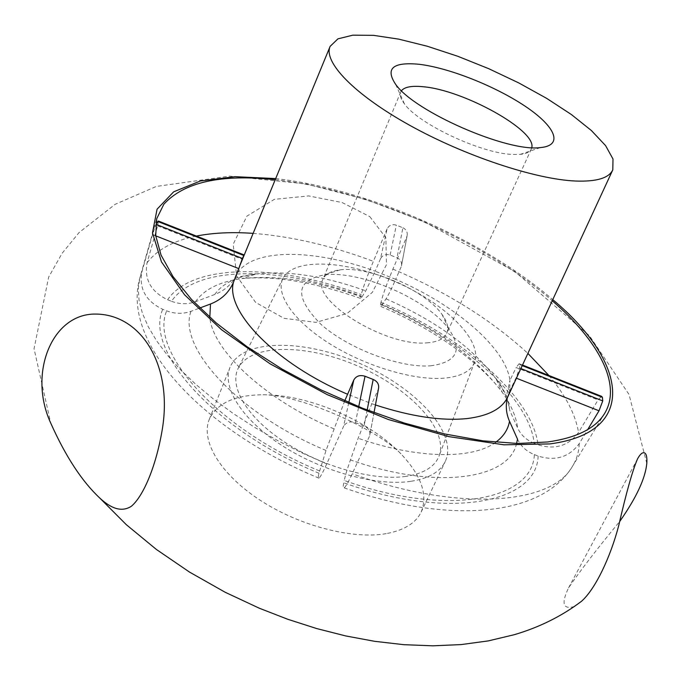 <?xml version="1.0" encoding="UTF-8"?>
<svg xmlns="http://www.w3.org/2000/svg" width="681" height="681" viewBox="0 0 681 681"><rect width="100%" height="100%" fill="white"/><g stroke="black" fill="none" stroke-linecap="round" stroke-linejoin="round"><path stroke-width="0.51" stroke-dasharray="3.4 2.55" d="M158.401 221.044L157.626 225.845L147.045 262.832C144.083 279.397 150.935 291.706 167.594 299.751L171.493 301.283C196.239 264.73 280.981 266.16 360.87 296.107L360.921 298.542L365.774 290.821L375.154 271.2L395.695 279.363C391.575 288.727 388.357 295.222 386.042 298.848L380.858 306.45L380.653 303.93C459.777 337.018 528.779 395.933 534.262 443.34L538.016 444.804C555.126 449.996 568.644 445.885 578.552 432.452L598.071 399.926L601.612 396.342M534.262 443.34C526.498 440.181 520.956 435.082 517.645 428.034L509.754 410.371L506.57 395.652L509.933 380.407L509.694 391.022L507.302 397.866M402.897 227.76C406.293 229.454 407.698 232.102 407.11 235.686L401.45 265.939C402.045 262.287 400.564 259.563 397.014 257.776L390.136 255.035C385.786 253.826 382.569 255.069 380.5 258.763L387.097 228.833C389.089 225.19 392.171 223.955 396.325 225.13L402.897 227.76L397.014 257.776M517.509 439.143C520.846 446.242 526.456 451.392 534.355 454.61C532.695 499.99 447.63 517.56 344.237 480.463C345.293 475.517 347.361 468.664 350.46 459.905L358.146 438.249L371.852 403.722L347.565 394.248M233.481 282.232L244.019 254.907M401.109 266.969L395.695 279.363C455.002 304.756 505.719 347.719 509.933 380.407L516.155 367.553L598.071 399.926M507.515 397.023L509.694 391.022L516.002 378.032L519.646 368.08L519.68 364.607L519.101 363.705L516.155 367.553M534.355 454.61L538.152 456.1C555.483 461.36 569.171 457.206 579.233 443.646L587.729 429.532M155.728 235.839L152.535 234.579L156.043 224.347M152.535 234.579L141.861 271.974C138.881 288.718 145.836 301.164 162.733 309.31L166.692 310.859C174.957 313.967 183.053 314.12 190.978 311.319L199.848 307.999M344.756 400.82L326.02 450.456L318.963 473.235C318.061 477.117 318.061 478.769 318.98 478.181C320.342 477.066 322.93 472.316 326.727 463.914L343.547 426.4L348.8 402.565M378.542 388.442L369.783 435.261C370.447 431.133 368.532 428.043 364.046 426L355.414 422.637C349.991 420.977 346.033 422.229 343.547 426.4M369.374 436.436L352.222 473.763C348.374 482.054 345.684 486.753 344.152 487.851C343.088 488.439 342.96 486.745 343.76 482.795L344.237 480.463M380.653 303.93L380.96 302.441C382.824 294.754 386.799 283.636 392.903 269.106L406.778 236.699M387.097 228.833L373.367 261.334C367.314 275.89 363.262 286.99 361.219 294.635L360.87 296.107M275.218 179.724C366.65 189.446 482.982 240.274 552.24 300.755M380.5 258.763L375.154 271.2C315.082 249.101 253.996 247.918 237.439 272.936L234.945 277.916C230.246 285.569 223.513 291.093 214.736 294.481L195.464 301.717C187.675 304.501 179.682 304.356 171.493 301.283M275.694 178.584C367.365 188.867 482.931 239.354 552.759 299.631M386.229 533.632C352.307 539.641 298.882 525.715 259.555 499.837C220.125 473.993 200.529 440.624 209.237 419.47C216.898 403.22 234.809 394.98 262.977 394.759C309.319 394.41 371.554 421.599 402.786 455.844C421.76 476.657 427.881 495.402 421.164 512.061C415.81 523.102 404.165 530.295 386.229 533.632M369.757 216.584L385.855 237.746L386.467 264.671L372.345 292.353L347.106 313.481L315.924 322.368L284.003 318.299L255.681 302.466L236.63 275.992L233.174 244.266L246.88 216.141L274.383 199.337L308.672 195.915L342.177 202.563L369.757 216.584M574.313 606.507C562.983 609.767 561.059 603.553 568.55 587.882C579.693 571.385 596.803 549.175 619.889 521.237M375.452 404.957L371.852 403.722L378.142 389.609M410.728 481.339C376.763 486.353 322.649 471.686 282.462 445.842C242.172 420.024 221.717 387.446 230.025 367.331C241.738 338.619 303.828 338.67 359.9 363.45C416.185 387.761 458.407 433.278 445.297 461.377C440.198 471.89 428.672 478.539 410.728 481.339M405.782 476.411C373.341 481.092 321.56 466.604 284.003 441.705C246.326 416.832 228.578 385.948 238.495 367.714C251.655 343.139 307.795 343.973 358.615 366.387C409.596 388.451 448.353 429.073 439.271 455.427C435.202 466.587 424.033 473.576 405.782 476.411M444.174 378.168C414.005 380.747 365.127 366.157 329.008 343.301C292.796 320.462 274.775 293.273 283.16 278.01C294.269 257.418 346.884 260.423 395.55 281.857C444.344 302.994 482.293 339.564 474.734 361.705C471.329 371.06 461.148 376.55 444.174 378.168M430.698 365.808C456.755 362.224 462.918 350.145 449.171 329.578C428.315 299.666 360.223 269.914 324.105 274.937C295.299 280.632 294.226 297.078 320.887 324.275C348.255 348.698 400.411 368.319 430.698 365.808M426.774 342.849C437.449 342.109 444.106 338.985 446.745 333.469C448.992 328.174 447.408 321.807 441.986 314.358C425.208 290.293 369.204 265.828 340.151 269.872C331.009 270.953 325.254 274.111 322.896 279.363C310.144 300.04 385.761 347.021 426.774 342.849M531.767 147.649L531.325 149.079C529.937 152.033 526.226 153.804 520.199 154.4L512.308 154.442C481.075 153.387 418.321 123.848 404.378 103.793C400.717 98.975 399.5 95.051 400.726 92.02L401.467 90.726M386.042 298.848C435.576 320.666 472.214 347.259 495.955 378.61C503.855 389.753 508.452 400.343 509.754 410.371M495.717 442.25C472.869 459.53 417.427 459.096 358.146 438.249M326.727 463.914L301.947 452.882L277.942 440.726L255.052 427.617L233.6 413.767L213.877 399.372L196.119 384.654L180.542 369.817L167.288 355.073L156.477 340.611L148.177 326.599L142.389 313.209L139.103 300.585L138.277 288.829L139.801 278.052L141.861 271.974M579.233 443.646C578.918 452.116 576.543 459.879 572.1 466.919C551.057 504.664 457.981 512.163 352.222 473.763M392.903 269.106C446.327 291.766 491.316 319.857 527.894 353.405M548.929 375.503C565.57 395.261 575.445 414.244 578.552 432.452M147.045 262.832C157.277 249.467 173.732 240.546 196.392 236.069M253.136 233.37C291.374 236.324 331.451 245.645 373.367 261.334M390.136 255.035L396.325 225.13M520.88 368.566L519.646 368.08M519.68 364.607L522.242 365.62M326.02 450.456C237.482 413.622 177.494 347.012 190.978 311.319M333.843 428.817C265.164 399.807 212.6 350.477 209.808 317.337M319.517 470.929C216.907 428.775 148.977 351.047 166.692 310.859M382.05 305.003C436.078 328.617 476.164 357.746 502.314 392.384C511.116 404.846 516.224 416.729 517.645 428.034M195.464 301.717C204.317 289.263 219.801 281.559 241.908 278.614C276.946 274.724 316.98 280.87 362.011 297.069M214.736 294.481C222.576 283.398 236.452 276.546 256.337 273.924C288.029 270.451 324.514 276.077 365.774 290.821M318.963 473.235C213.655 430.051 144.21 350.255 162.733 309.31M380.96 302.441C461.701 336.167 532.287 396.282 538.016 444.804M167.594 299.751C193.038 262.406 279.721 264.024 361.219 294.635M157.626 225.845L242.691 259.47M355.414 422.637L358.717 406.685M367.17 410.039L364.046 426M538.152 456.1C536.841 502.638 449.843 520.905 343.76 482.795M516.59 443.459C509.09 479.339 436.019 490.38 350.46 459.905M380.858 306.45C433.09 328.37 480.999 363.152 502.314 392.384L495.955 378.61L500.526 384.901L506.57 395.652M407.11 235.686L401.458 265.939M240.282 264.594L234.954 277.525M344.152 487.851C444.957 523.536 540.169 518.207 572.1 466.919L604.158 414.193M318.98 478.181C204.47 430.69 120.971 344.169 139.801 278.052L156.715 218.703M234.945 277.908C236.009 278.742 229.812 277.822 256.337 273.924L241.908 278.614C274.537 275.43 314.205 282.07 360.921 298.55M262.977 394.759C300.976 394.512 381.445 431.099 402.786 455.844M646.805 463.455L629.031 394.478L589.499 335.793L514.802 271.532L423.871 221.529L365.246 199.261L305.795 183.861L229.471 176.132L156.264 186.449L115.063 204.36L79.03 232.596L62.031 253.434L48.64 277.158L34.05 348.715L50.769 423.19M242.674 257.682L234.707 278.129M374.014 412.652L369.792 435.261M421.164 512.061L445.297 461.377M209.237 419.47L230.025 367.331M283.16 278.01L238.495 367.714M474.734 361.705L439.271 455.427M637.552 458.841L568.55 587.882M519.101 363.705L522.506 365.05M340.151 269.872L324.105 274.937M441.986 314.358L449.171 329.578M520.199 154.4L540.425 147.581M404.378 103.793L395.635 84.325M400.726 92.02L322.896 279.363M531.325 149.079L446.745 333.469"/><path stroke-width="1.02" d="M575.607 181.035C535.3 179.35 464.578 155.889 409.315 125.083C353.916 94.276 323.092 61.843 330.123 46.368L337.938 38.843L352.775 35.182L373.494 35.344L398.802 39.149L427.345 46.257L457.76 56.268L488.686 68.67L518.803 82.937L546.809 98.456L571.427 114.561L591.406 130.548L605.605 145.64L613.002 159.013L612.789 169.858C609.018 178.073 596.624 181.793 575.607 181.035M507.302 397.866C505.438 405.867 506.17 413.682 509.516 421.301L517.509 439.143L516.59 443.459M587.729 429.532L599.016 410.796L516.419 378.202M552.24 300.755C598.718 340.977 622.664 385.267 604.158 414.193C595.007 428.664 576.169 437.926 547.669 441.969L517.705 443.484L483.033 440.837L444.676 433.95L403.91 422.935L362.215 408.089L321.143 389.949L282.232 369.187L246.905 346.612L216.371 323.083L191.531 299.47L173 276.571L161.056 255.111L155.711 235.677L156.715 218.703L163.823 204.274C184.091 182.048 221.223 173.859 275.218 179.724M244.113 254.941L242.385 258.474L156.043 224.347L158.401 221.044L244.019 254.907M522.506 365.05L601.612 396.342L602.413 397.321L602.745 400.922L599.016 410.796M199.848 307.999L210.497 304.007C221.342 299.793 229.012 292.532 233.481 282.232L238.793 268.62L155.728 235.839M348.8 402.565L353.762 380.075L344.756 400.82M418.875 64.261C448.796 67.708 495.232 86.121 525.213 106.262C555.39 126.377 563.962 145.513 540.425 147.581C507.703 152.391 414.346 111.607 395.635 84.325C385.097 68.517 392.843 61.835 418.875 64.261M552.759 299.631C625.609 360.249 640.361 432.103 549.839 443.918L504 444.812L448.966 436.649L388.519 419.581L327.28 394.665L270.144 363.858L221.478 329.672L184.611 294.83L161.448 261.87L152.484 232.842L157.064 209.203L173.689 191.804L200.41 180.976L235.115 176.677L275.694 178.584M619.889 521.237C636.36 497.683 645.333 478.42 646.805 463.455C647.205 457.223 646.414 453.691 644.422 452.865C642.438 452.141 640.149 454.133 637.552 458.841C632.572 470.316 626.324 492.44 618.816 525.213C610.61 556.862 595.415 589.065 581.48 601.306L574.313 606.507M95.646 314.069C51.977 313.388 27.768 373.469 50.769 423.19C65.563 456.321 81.865 481.246 99.681 497.964C111.165 508.605 121.61 512.487 131.356 506.281C144.1 495.479 156.69 464.076 162.504 428.102C172.599 363.884 140.524 314.23 95.646 314.069M242.385 258.474L238.793 268.62M353.762 380.075C356.154 375.938 359.909 374.669 365.025 376.252L373.171 379.445C377.402 381.369 379.189 384.373 378.542 388.442L374.014 412.652M401.467 90.726C404.574 86.964 411.673 85.619 422.782 86.708C463.02 89.756 536.722 130.429 531.767 147.649M612.789 169.858L507.847 396.742C502.365 408.651 488.711 415.929 466.894 418.585C441.509 421.113 411.035 416.568 375.452 404.957M347.565 394.248C275.643 363.697 225.164 311.191 233.481 282.232M509.516 421.301C508.035 429.626 503.429 436.606 495.717 442.25M527.894 353.405L548.929 375.503M196.392 236.069C213.221 232.774 232.136 231.88 253.136 233.37M602.745 400.922L520.88 368.566M522.242 365.62L602.413 397.321M209.808 317.337L210.497 304.007M157.737 221.461L243.679 255.452M358.717 406.685L365.025 376.252M373.171 379.445L367.17 410.039M330.123 46.368L240.282 264.594M99.681 497.956L126.266 524.642L156.375 549.448L189.539 572.1L225.181 592.266L259.367 608.244L287.825 619.301L316.682 628.563L345.667 635.926L374.516 641.298L403.816 644.686L432.895 645.818L461.131 644.584L488.32 640.898L514.266 634.701C539.369 627.32 561.765 616.186 581.48 601.306"/></g></svg>
